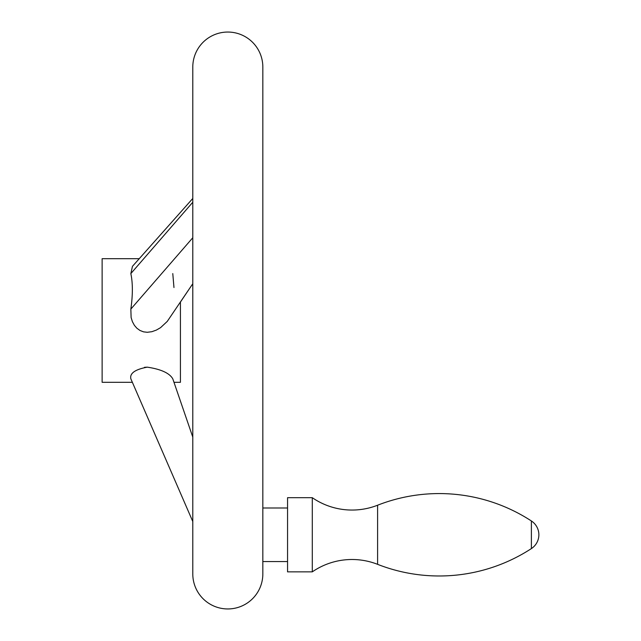 <?xml version="1.0" encoding="UTF-8"?>
<svg xmlns="http://www.w3.org/2000/svg" width="641" height="641" viewBox="0 0 641 641"><rect width="100%" height="100%" fill="white"/><g stroke="black" fill="none" stroke-linecap="round" stroke-linejoin="round"><path stroke-width="0.96" d="M227.811 32.05A35.023 35.023 0 0 0 192.789 67.073L192.789 573.927A35.023 35.023 0 0 0 227.811 608.95A35.023 35.023 0 0 0 262.834 573.927L262.834 67.073A35.023 35.023 0 0 0 227.811 32.05M262.834 496.014L262.834 573.535M102.127 382.308L132.367 382.308L192.789 521.542L130.844 378.815C129.61 373.318 135.083 369.432 147.286 367.157C160.995 369.224 169.496 373.11 172.782 378.815L192.789 437.114L173.983 382.308L180.425 382.308L180.425 302.063L192.789 283.715L167.253 321.413L160.538 327.671L156.364 330.083L151.869 331.701L147.286 332.286L143.536 331.846L139.962 330.46L136.854 328.208L134.394 325.34L132.399 321.662L131.117 317.535L130.844 309.098C132.855 294.94 132.855 283.106 130.844 273.587L132.463 266.327L192.789 198.462L139.249 258.692L102.127 258.692L102.127 382.308M147.286 367.157L144.441 367.325M173.967 287.537L172.782 273.587M172.782 378.815L173.983 382.308M262.834 561.564L287.561 561.564M287.561 507.993L262.834 507.993M287.561 497.688L287.561 571.86L312.287 571.86L312.287 497.688L287.561 497.688M312.287 497.688A70.053 70.053 0 0 0 377.597 505.22L377.597 564.336A70.053 70.053 0 0 0 312.287 571.86M377.597 564.336A168.767 168.767 0 0 0 531.389 548.584A16.482 16.482 0 0 0 531.389 520.973A168.767 168.767 0 0 0 377.597 505.22M130.844 309.098L192.789 237.739M130.844 273.587L192.789 202.227M531.389 520.973L531.389 548.584"/></g></svg>
